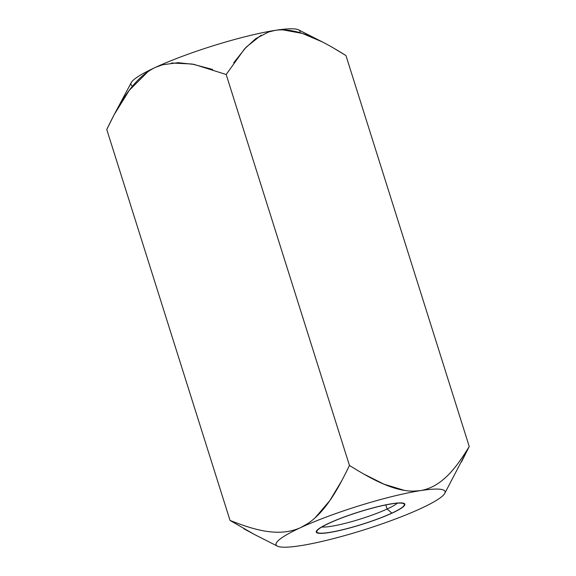 <?xml version="1.0" encoding="UTF-8"?>
<svg xmlns="http://www.w3.org/2000/svg" width="576" height="576" viewBox="0 0 576 576"><rect width="100%" height="100%" fill="white"/><g stroke="black" fill="none" stroke-linecap="round" stroke-linejoin="round"><path stroke-width="0.86" d="M148.104 71.532L129.29 90.295L114.25 114.53L106.762 129.478L230.033 520.43C253.166 529.51 278.316 537.667 300.672 527.602A88.596 12.204 162.5 0 0 277.402 546.142A88.596 12.204 162.5 0 0 300.852 545.63L300.852 545.63A88.596 12.204 162.5 0 0 420.458 508.673L420.451 508.68A88.596 12.204 162.5 0 0 444.744 493.38A88.596 12.204 162.5 0 0 420.271 490.651C442.57 486.922 456.912 466.56 469.238 446.522L345.967 55.57L332.15 47.232M243.85 528.768L254.189 534.341M300.6 545.666L300.852 545.63A88.596 12.204 162.5 0 0 420.458 508.673A88.596 12.204 162.5 0 0 420.271 490.651C442.57 486.922 456.912 466.56 469.238 446.522L461.563 461.815M114.25 114.53L131.256 82.62A88.596 12.204 -17.5 0 1 155.542 67.327A88.596 12.204 -17.5 0 1 275.148 30.37A88.596 12.204 -17.5 0 1 299.83 32.638M132.638 86.026A88.596 12.204 -17.5 0 1 155.542 67.327A88.596 12.204 -17.5 0 1 275.148 30.37A88.596 12.204 -17.5 0 1 298.598 29.858L322.142 41.825L302.285 33.394L282.708 29.837M268.74 31.91L255.715 38.686L244.584 48.852L226.181 74.498L194.177 64.418L178.027 62.683L162.202 64.822M444.744 493.38L469.238 446.522L345.967 55.57C322.783 41.148 297.569 27.036 275.148 30.37L267.991 32.162M261.158 35.215L246.168 47.153L233.676 62.813M226.181 74.498L349.452 465.451L226.181 74.498M363.298 473.803L383.983 484.193L404.705 490.478M412.733 491.184L420.271 490.651A88.596 12.204 162.5 0 0 300.672 527.602L308.03 523.447M277.402 546.142L253.858 534.175L230.033 520.43C253.166 529.51 278.316 537.674 300.672 527.602C322.898 517.147 337.183 490.831 349.452 465.451C372.643 479.873 397.85 493.992 420.271 490.651A88.596 12.204 162.5 0 0 300.672 527.602A88.596 12.204 162.5 0 0 300.852 545.63M163.296 64.519L155.542 67.327C133.315 77.782 119.03 104.098 106.762 129.478L230.033 520.43M315.014 517.954L329.774 500.674L342.101 480.146M212.645 69.458L192.139 64.03L171.598 62.993M391.946 513.18A46.426 6.394 -17.5 0 1 329.278 532.548A46.426 6.394 -17.5 0 1 329.177 523.102A46.426 6.394 -17.5 0 1 391.853 503.734A46.426 6.394 -17.5 0 1 391.946 513.18L391.946 513.18A46.426 6.394 162.5 0 0 404.136 503.467A46.426 6.394 162.5 0 0 373.68 507.694A46.426 6.394 162.5 0 0 329.177 523.102A46.426 6.394 162.5 0 0 316.454 531.115A46.426 6.394 162.5 0 0 341.69 530.028A46.426 6.394 162.5 0 0 391.946 513.18M391.428 512.734L387.115 509.026A41.465 5.71 -17.5 0 1 321.869 526.982A41.465 5.71 162.5 0 0 387.115 509.026L391.428 512.734M397.332 503.186A41.465 5.71 -17.5 0 1 387.115 509.026A41.465 5.71 162.5 0 0 397.332 503.186M385.826 504.929L387.115 509.026L385.826 504.929M329.537 523.044A45.893 6.322 162.5 0 0 316.793 531.943A45.893 6.322 162.5 0 0 344.714 529.207A45.893 6.322 162.5 0 0 391.586 513.238A45.893 6.322 162.5 0 0 404.33 504.338A45.893 6.322 162.5 0 0 376.416 507.074A45.893 6.322 162.5 0 0 329.537 523.044L329.537 523.044M316.793 531.943L316.505 531.022M404.33 504.338L404.042 503.417"/></g></svg>
